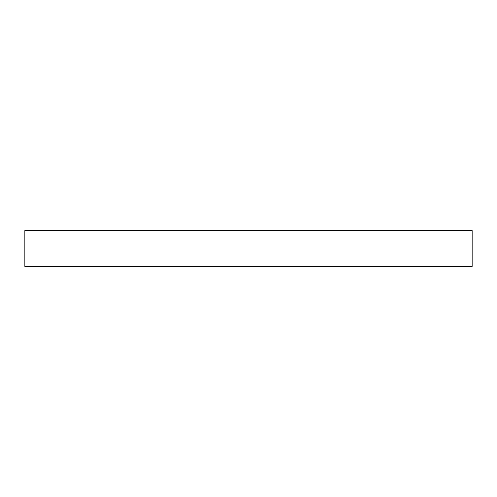 <?xml version="1.0" encoding="UTF-8"?>
<svg xmlns="http://www.w3.org/2000/svg" width="497" height="497" viewBox="0 0 497 497"><rect width="100%" height="100%" fill="white"/><g stroke="black" fill="none" stroke-linecap="round" stroke-linejoin="round"><path stroke-width="0.75" d="M472.15 266.392L472.15 230.608L24.85 230.608L24.85 266.392L472.15 266.392"/></g></svg>
